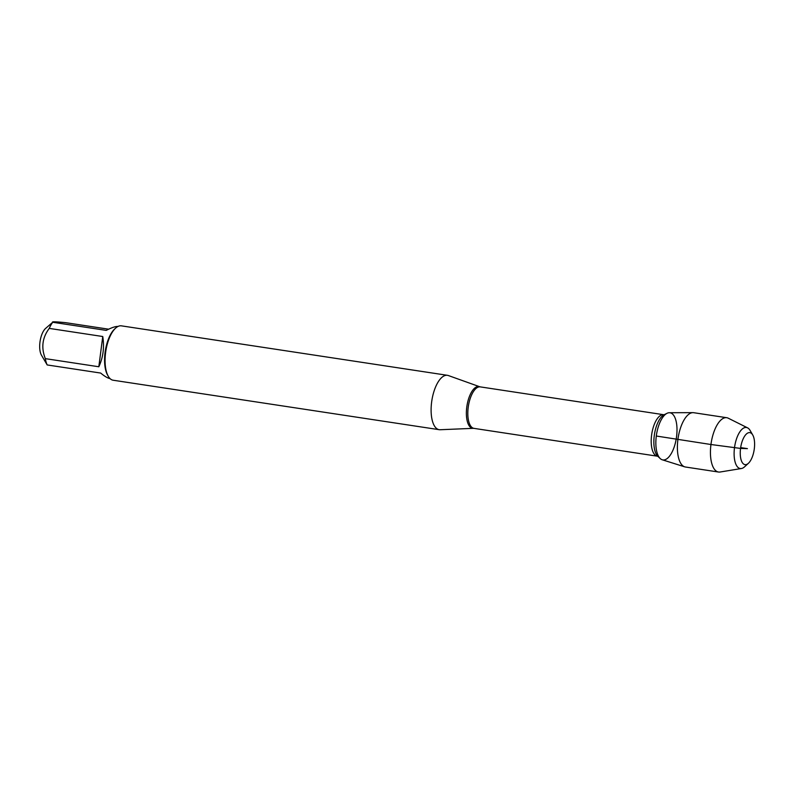 <?xml version="1.0" encoding="UTF-8"?>
<svg xmlns="http://www.w3.org/2000/svg" width="794" height="794" viewBox="0 0 794 794"><rect width="100%" height="100%" fill="white"/><g stroke="black" fill="none" stroke-linecap="round" stroke-linejoin="round"><path stroke-width="1.19" d="M440.144 429.733A27.502 11.622 -81.4 0 1 439.191 429.683A27.502 11.622 -81.4 0 1 431.817 400.752A27.502 11.622 -81.4 0 1 447.439 375.314A27.502 11.622 -81.4 0 1 448.362 375.542L479.626 386.718A21.12 8.923 -81.4 0 0 466.773 407.133A21.12 8.923 -81.4 0 0 473.313 428.333L440.144 429.733M684.716 466.842L662.206 459.766A23.83 10.074 -81.4 0 1 656.301 436.025A23.83 10.074 -81.4 0 1 667.069 413.297A23.83 10.074 -81.4 0 1 676.389 437.861A23.83 10.074 -81.4 0 1 660.201 458.545A23.83 10.074 -81.4 0 1 656.301 436.025A23.83 10.074 -81.4 0 1 669.342 412.731L692.934 412.652A27.462 11.612 98.6 0 0 677.907 439.489A27.462 11.612 98.6 0 0 684.716 466.842A27.462 11.612 98.6 0 0 685.46 467.011L718.501 472.023A27.462 11.612 98.6 0 0 720.098 472.013L741.417 468.52A20.753 8.774 -81.4 0 1 734.5 447.737A20.753 8.774 -81.4 0 1 747.581 427.857A20.753 8.774 -81.4 0 1 750.122 430.467L752.722 434.963A16.178 6.838 98.6 0 0 740.663 447.608A16.178 6.838 98.6 0 0 748.434 463.269A16.178 6.838 98.6 0 0 754.3 448.848A16.178 6.838 98.6 0 0 752.722 434.963M447.439 375.314L121.403 325.848A27.502 11.622 98.6 0 0 115.567 328.17A27.502 11.622 98.6 0 0 105.592 352.675A27.502 11.622 98.6 0 0 108.272 376.277A27.502 11.622 98.6 0 0 113.155 380.227L439.191 429.683M110.098 378.639C107.716 378.162 104.58 376.306 100.679 373.061L47.183 364.942L41.447 355.166A15.235 6.441 -81.4 0 1 42.29 333.401A15.235 6.441 -81.4 0 1 45.496 328.508L52.732 322.265C51.421 321.55 55.749 321.679 65.694 322.672L108.649 329.192M98.823 366.759C103.16 357.459 104.471 347.385 102.754 336.517L98.823 366.759L45.327 358.64C41.01 347.703 42.32 337.629 49.248 328.398A26.401 11.156 -81.4 0 1 52.732 322.265L106.227 330.383C111.706 327.585 115.636 326.274 118.008 326.453M102.754 336.517L49.248 328.398M47.183 364.942A26.401 11.156 -81.4 0 1 45.327 358.64M115.567 328.17L114.644 329.014A26.401 11.156 98.6 0 0 105.255 351.216A26.401 11.156 98.6 0 0 107.647 375.195L108.272 376.277M747.581 427.857L728.257 418.2A27.462 11.612 98.6 0 0 726.748 417.713L693.698 412.701A27.462 11.612 98.6 0 0 692.934 412.652M748.434 463.269L744.613 466.783A20.753 8.774 -81.4 0 1 741.417 468.52M726.748 417.713A27.462 11.612 98.6 0 0 711.146 443.131A27.462 11.612 98.6 0 0 718.501 472.023M740.663 447.608L747.422 448.63L740.554 448.421L710.958 444.511L656.301 436.025M663.655 414.706L480.281 386.886A20.981 8.863 98.6 0 0 468.212 407.352A20.981 8.863 98.6 0 0 473.988 428.373L657.363 456.193A20.981 8.863 -81.4 0 1 651.596 435.172A20.981 8.863 -81.4 0 1 663.655 414.706L664.241 414.686M667.069 413.297L664.191 414.706A21.934 9.27 98.6 0 0 654.276 435.628A21.934 9.27 98.6 0 0 657.869 456.352L660.201 458.545M657.363 456.193L657.918 456.391M473.313 428.333L473.988 428.373M480.281 386.886L479.626 386.718"/></g></svg>
